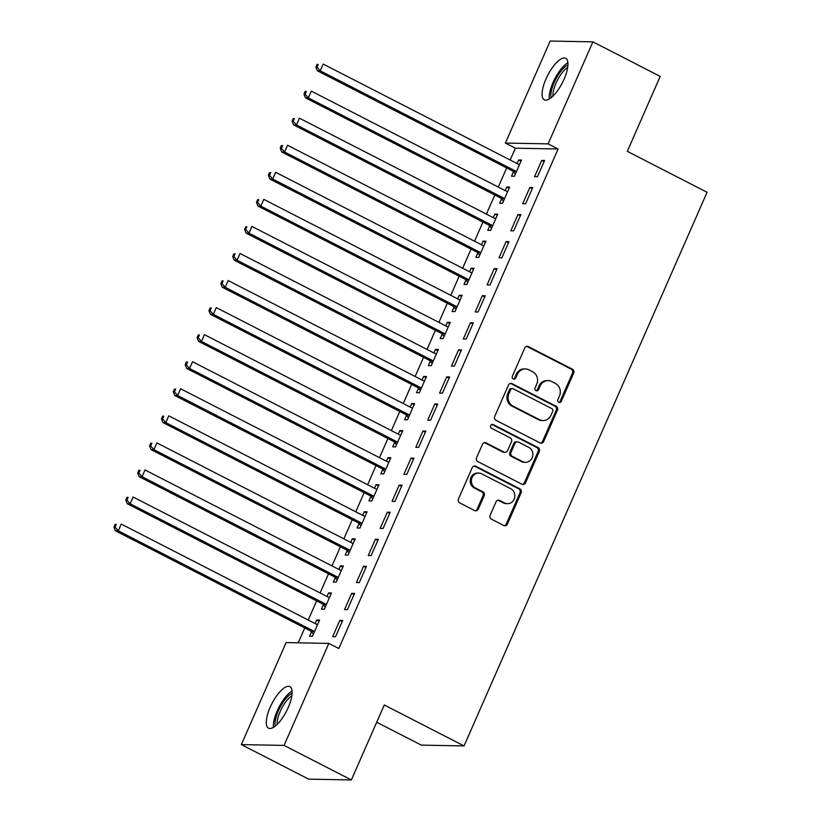 <?xml version="1.0" encoding="UTF-8"?>
<svg xmlns="http://www.w3.org/2000/svg" width="821" height="821" viewBox="0 0 821 821"><rect width="100%" height="100%" fill="white"/><g stroke="black" fill="none" stroke-linecap="round" stroke-linejoin="round"><path stroke-width="1.23" d="M558.773 402.311A2.053 1.899 91.1 0 0 561.297 401.336L573.684 373.114A2.935 2.709 91.1 0 0 572.401 369.204L528.365 346.595A2.935 2.709 91.1 0 0 524.752 348.001L512.355 376.223A2.053 1.899 91.1 0 0 514.038 379.158A2.053 1.899 91.1 0 0 515.783 377.978L517.384 374.325A9.4 8.672 91.1 0 1 525.399 368.947A9.4 8.672 91.1 0 1 528.95 369.85L532.624 371.728A9.4 8.672 91.1 0 1 536.718 384.249L535.118 387.902A2.053 1.899 91.1 0 0 536.79 390.837A2.053 1.899 91.1 0 0 538.545 389.657L540.146 386.003A9.4 8.672 91.1 0 1 548.151 380.626A9.4 8.672 91.1 0 1 551.702 381.519L555.376 383.407A9.4 8.672 91.1 0 1 559.481 395.927L557.87 399.581A2.053 1.899 91.1 0 0 558.773 402.311M558.968 402.403A2.053 1.899 91.1 0 0 560.148 401.315L572.535 373.093A2.935 2.709 91.1 0 0 571.252 369.183L527.205 346.575A2.935 2.709 91.1 0 0 526.672 346.38M513.453 379.045A2.053 1.899 91.1 0 0 514.634 377.958L516.235 374.304L517.384 374.325M536.216 390.724A2.053 1.899 91.1 0 0 537.386 389.636L538.987 385.983L540.146 386.003M270.201 707.22A23.347 8.21 117.2 0 1 289.864 686.623A23.347 8.21 117.2 0 1 288.222 707.569A23.347 8.21 117.2 0 1 268.549 728.165A23.347 8.21 117.2 0 1 270.201 707.22M546.016 78.898A23.347 8.21 117.2 0 1 565.679 58.301A23.347 8.21 117.2 0 1 564.037 79.237A23.347 8.21 117.2 0 1 544.364 99.844A23.347 8.21 117.2 0 1 546.016 78.898M490.147 515.26A2.935 2.709 91.1 0 0 491.43 519.17L503.786 525.512A2.935 2.709 91.1 0 0 507.399 524.116L521.161 492.774A2.935 2.709 91.1 0 0 519.878 488.854L475.831 466.256A2.935 2.709 91.1 0 0 472.219 467.652L458.467 499.004A2.935 2.709 91.1 0 0 459.75 502.914L474.671 510.57A2.935 2.709 91.1 0 0 478.284 509.174L484.174 495.761A2.935 2.709 91.1 0 0 482.892 491.841L475.492 488.043A7.861 7.245 91.1 0 1 471.552 479.156A7.861 7.245 91.1 0 1 478.756 473.081A7.861 7.245 91.1 0 1 481.732 473.84L510.724 488.711A7.861 7.245 91.1 0 1 514.664 497.608A7.861 7.245 91.1 0 1 507.46 503.673A7.861 7.245 91.1 0 1 504.484 502.924L499.65 500.451A2.935 2.709 91.1 0 0 496.038 501.847L490.147 515.26M328.841 643.397L284.066 745.406L241.333 744.596L286.119 642.586L328.841 643.397L338.816 648.508L558.095 148.991L548.12 143.87L505.387 143.07L550.173 41.05L592.906 41.861L548.12 143.87M592.906 41.861L660.207 76.404L627.306 151.351L707.076 192.288L464.05 745.93L384.279 704.993L351.367 779.95L284.066 745.406M540.054 442.909A2.935 2.709 91.1 0 0 543.666 441.503L557.418 410.161A2.935 2.709 91.1 0 0 556.145 406.251L512.099 383.653A2.935 2.709 91.1 0 0 508.486 385.049L494.724 416.391A2.935 2.709 91.1 0 0 496.007 420.311L540.054 442.909M539.294 451.468L525.532 482.81A2.935 2.709 91.1 0 1 521.92 484.205L477.873 461.607A2.935 2.709 91.1 0 1 476.591 457.697L482.481 444.284A2.935 2.709 91.1 0 1 486.094 442.878L503.961 452.053A2.935 2.709 91.1 0 0 507.573 450.647L511.473 441.749A2.935 2.709 91.1 0 0 510.2 437.839L491.594 428.295A2.053 1.899 91.1 0 1 492.456 424.385A2.053 1.899 91.1 0 1 493.236 424.58L538.012 447.558A2.935 2.709 91.1 0 1 539.294 451.468L538.135 451.447L524.383 482.789L525.532 482.81M376.706 722.234L421.317 745.119L464.05 745.93M354.559 593.419L351.665 593.367L344.543 609.603L347.427 609.654L354.559 593.419M323.371 604.79L321.442 609.161L324.336 609.223L331.458 592.988L328.574 592.926L327.004 596.498M378.317 539.305L375.423 539.253L368.301 555.489L371.184 555.54L378.317 539.305M347.129 550.665L345.2 555.047L348.094 555.099L355.216 538.863L352.332 538.812L350.762 542.383M402.074 485.18L399.18 485.129L392.058 501.364L394.942 501.415L402.074 485.18M370.876 496.551L368.957 500.923L371.841 500.984L378.974 484.749L376.09 484.688L374.52 488.259M425.822 431.066L422.938 431.015L415.816 447.25L418.7 447.301L425.822 431.066M394.634 442.427L392.715 446.809L395.599 446.86L402.731 430.625L399.837 430.573L398.277 434.145M449.58 376.942L446.696 376.89L439.574 393.126L442.457 393.177L449.58 376.942M418.392 388.312L416.473 392.684L419.357 392.746L426.489 376.511L423.595 376.449L422.035 380.02M473.337 322.827L470.454 322.776L463.321 339.011L466.215 339.063L473.337 322.827M442.15 334.188L440.23 338.57L443.114 338.621L450.247 322.386L447.353 322.335L445.793 325.906M497.095 268.703L494.211 268.652L487.079 284.887L489.973 284.938L497.095 268.703M465.907 280.074L463.988 284.446L466.872 284.507L474.004 268.272L471.11 268.21L469.54 271.782M520.853 214.589L517.969 214.538L510.836 230.773L513.73 230.824L520.853 214.589M489.665 225.949L487.746 230.332L490.63 230.383L497.752 214.148L494.868 214.096L493.298 217.668M544.61 160.464L541.727 160.413L534.594 176.648L537.488 176.7L544.61 160.464M513.423 171.835L511.504 176.207L514.387 176.269L521.509 160.033L518.626 159.972L517.056 163.543M558.095 148.991L515.362 148.18L510.169 160.013M506.69 167.936L498.285 187.075M494.806 194.998L486.412 214.127M482.933 222.06L474.528 241.189M471.049 249.122L462.654 268.251M459.175 276.174L450.78 295.314M447.291 303.236L438.896 322.366M435.417 330.299L427.023 349.428M423.533 357.361L415.139 376.49M411.66 384.413L403.265 403.552M399.786 411.475L391.381 430.604M387.902 438.537L379.507 457.666M376.028 465.599L367.623 484.729M364.144 492.651L355.75 511.791M352.271 519.714L343.876 538.843M340.387 546.776L331.992 565.905M328.513 573.838L320.118 592.967M316.629 600.89L308.234 620.029M304.755 627.952L298.228 642.812M501.539 198.887L499.62 203.269L502.503 203.331L509.636 187.096L506.752 187.034L505.182 190.605M532.737 187.527L529.843 187.475L522.72 203.711L525.604 203.762L532.737 187.527M477.791 253.012L475.862 257.394L478.756 257.445L485.878 241.21L482.994 241.158L481.424 244.73M508.979 241.651L506.085 241.59L498.963 257.825L501.847 257.886L508.979 241.651M454.034 307.126L452.104 311.508L454.998 311.57L462.12 295.334L459.237 295.273L457.666 298.844M485.221 295.765L482.327 295.714L475.205 311.949L478.089 312.001L485.221 295.765M430.276 361.25L428.346 365.632L431.241 365.684L438.363 349.448L435.479 349.397L433.909 352.968M461.464 349.89L458.58 349.828L451.447 366.063L454.331 366.125L461.464 349.89M406.518 415.364L404.589 419.747L407.483 419.808L414.605 403.573L411.721 403.511L410.151 407.083M437.706 404.004L434.822 403.953L427.69 420.188L430.573 420.239L437.706 404.004M382.76 469.489L380.841 473.871L383.725 473.922L390.847 457.687L387.964 457.636L386.393 461.207M413.948 458.128L411.064 458.067L403.932 474.302L406.826 474.364L413.948 458.128M359.003 523.603L357.084 527.985L359.967 528.047L367.09 511.801L364.206 511.75L362.636 515.321M390.191 512.242L387.307 512.191L380.174 528.426L383.068 528.478L390.191 512.242M335.245 577.727L333.326 582.11L336.21 582.161L343.342 565.926L340.448 565.874L338.878 569.446M366.433 566.367L363.549 566.305L356.417 582.541L359.311 582.602L366.433 566.367M311.487 631.842L309.568 636.224L312.452 636.285L319.585 620.04L316.69 619.988L315.131 623.56M342.675 620.481L339.791 620.43L332.669 636.665L335.553 636.716L342.675 620.481M351.367 779.95L308.645 779.139L241.333 744.596M515.362 148.18L505.387 143.07M518.626 159.972L521.007 161.193M541.727 160.413L544.097 161.634M506.752 187.034L509.123 188.255M529.843 187.475L532.224 188.697M494.868 214.096L497.249 215.318M517.969 214.538L520.34 215.749M482.994 241.158L485.365 242.369M506.085 241.59L508.466 242.811M471.11 268.21L473.491 269.432M494.211 268.652L496.582 269.873M459.237 295.273L461.607 296.494M482.327 295.714L484.708 296.935M447.353 322.335L449.734 323.556M470.454 322.776L472.824 323.987M435.479 349.397L437.85 350.608M458.58 349.828L460.95 351.049M423.595 376.449L425.976 377.67M446.696 376.89L449.077 378.112M411.721 403.511L414.092 404.732M434.822 403.953L437.193 405.174M399.837 430.573L402.218 431.795M422.938 431.015L425.319 432.226M387.964 457.636L390.344 458.847M411.064 458.067L413.435 459.288M376.09 484.688L378.46 485.909M399.18 485.129L401.561 486.35M364.206 511.75L366.587 512.971M387.307 512.191L389.677 513.412M352.332 538.812L354.703 540.033M375.423 539.253L377.804 540.464M340.448 565.874L342.829 567.085M363.549 566.305L365.92 567.527M328.574 592.926L330.945 594.147M351.665 593.367L354.046 594.589M316.69 619.988L319.071 621.21M339.791 620.43L342.172 621.651M548.151 380.626L547.002 380.605A9.4 8.672 91.1 0 0 538.987 385.983M525.399 368.947L524.239 368.927A9.4 8.672 91.1 0 0 516.235 374.304M540.587 443.114A2.935 2.709 91.1 0 0 542.507 441.482L556.269 410.141A2.935 2.709 91.1 0 0 554.986 406.231L510.939 383.633A2.935 2.709 91.1 0 0 510.405 383.428M552.718 411.331A2.053 1.899 91.1 0 0 551.815 408.591L513.156 388.754A2.053 1.899 91.1 0 0 510.631 389.729L508.938 393.587A9.4 8.672 91.1 0 0 513.033 406.097L539.459 419.664A9.4 8.672 91.1 0 0 543.009 420.568A9.4 8.672 91.1 0 0 551.024 415.18L552.718 411.331M512.376 388.559L511.226 388.538A2.053 1.899 91.1 0 0 509.472 389.708L510.631 389.729M543.009 420.568L541.86 420.537A9.4 8.672 91.1 0 1 538.309 419.644L511.883 406.077A9.4 8.672 91.1 0 1 507.778 393.567L509.472 389.708M522.454 484.411A2.935 2.709 91.1 0 0 524.383 482.789M505.069 452.33L503.909 452.309A2.935 2.709 91.1 0 1 502.801 452.032L484.944 442.858A2.935 2.709 91.1 0 0 484.411 442.663M538.135 451.447A2.935 2.709 91.1 0 0 536.852 447.537L492.077 424.56A2.053 1.899 91.1 0 0 491.871 424.467M522.495 461.556A7.861 7.245 91.1 0 0 525.461 462.315A7.861 7.245 91.1 0 0 532.665 456.24A7.861 7.245 91.1 0 0 528.734 447.353L518.513 442.109A2.935 2.709 91.1 0 0 514.9 443.504L511.001 452.402A2.935 2.709 91.1 0 0 512.273 456.322L522.495 461.556L521.335 461.535A7.861 7.245 91.1 0 0 524.311 462.295L525.461 462.315M517.404 441.831L516.255 441.801A2.935 2.709 91.1 0 0 513.751 443.484L514.9 443.504M521.335 461.535L511.124 456.302A2.935 2.709 91.1 0 1 509.841 452.381L513.751 443.484M507.46 503.673L506.3 503.653A7.861 7.245 91.1 0 1 503.335 502.904L498.501 500.42A2.935 2.709 91.1 0 0 497.967 500.225M478.756 473.081L477.606 473.06A7.861 7.245 91.1 0 0 470.402 479.136A7.861 7.245 91.1 0 0 474.333 488.023L475.492 488.043M475.205 510.775A2.935 2.709 91.1 0 0 477.134 509.143L483.015 495.73A2.935 2.709 91.1 0 0 481.732 491.82L474.333 488.023M504.32 525.717A2.935 2.709 91.1 0 0 506.249 524.085L520.001 492.744A2.935 2.709 91.1 0 0 518.728 488.834L474.682 466.236A2.935 2.709 91.1 0 0 474.148 466.03M519.59 164.416L519.159 164.385A2.997 2.761 -88.9 0 1 518.133 164.097L323.197 64.069L320.221 70.832L317.337 70.78L512.283 170.809A2.997 2.761 -88.9 0 1 513.125 171.486L515.342 174.093M317.009 67.117L318.199 64.418L317.039 64.397L315.859 67.096L317.009 67.117L320.221 70.832L515.167 170.871A2.997 2.761 -88.9 0 1 516.009 171.538L516.306 171.887M317.039 64.397L318.199 64.418M317.337 70.78L315.859 67.096M507.717 191.467L507.275 191.447A2.997 2.761 -88.9 0 1 506.259 191.16L311.313 91.121L308.347 97.894L305.463 97.832L500.4 197.871A2.997 2.761 -88.9 0 1 501.251 198.549L503.468 201.145M305.135 94.179L306.315 91.48L305.166 91.449L303.975 94.158L305.135 94.179L308.347 97.894L503.294 197.923A2.997 2.761 -88.9 0 1 504.135 198.6L504.433 198.949M305.166 91.449L306.315 91.48M305.463 97.832L303.975 94.158M495.833 218.53L495.402 218.499A2.997 2.761 -88.9 0 1 494.386 218.222L299.439 118.183L296.473 124.946L293.579 124.895L488.526 224.933A2.997 2.761 -88.9 0 1 489.367 225.601L491.584 228.207M293.251 121.241L294.441 118.532L293.282 118.511L292.102 121.221L293.251 121.241L296.473 124.946L491.41 224.985A2.997 2.761 -88.9 0 1 492.261 225.662L492.549 226.001M293.282 118.511L294.441 118.532M293.579 124.895L292.102 121.221M551.024 97.822A20.207 7.102 117.2 0 1 555.684 79.401A20.207 7.102 117.2 0 1 567.927 64.88M567.67 67.404A18.709 6.578 -62.8 0 0 552.923 96.149M567.886 62.714A23.193 8.159 -62.8 0 0 554.75 78.929A23.193 8.159 -62.8 0 0 549.239 99.054M275.209 726.154A20.207 7.102 117.2 0 1 279.869 707.733A20.207 7.102 117.2 0 1 292.112 693.201M291.855 695.726A18.709 6.578 -62.8 0 0 277.108 724.471M292.071 691.036A23.193 8.159 -62.8 0 0 278.935 707.25A23.193 8.159 -62.8 0 0 273.424 727.385M483.959 245.592L483.518 245.561A2.997 2.761 -88.9 0 1 482.502 245.284L287.555 145.245L284.589 152.008L281.706 151.957L476.642 251.985A2.997 2.761 -88.9 0 1 477.494 252.663L479.71 255.269M281.377 148.303L282.557 145.594L281.408 145.574L280.218 148.283L281.377 148.303L284.589 152.008L479.536 252.047A2.997 2.761 -88.9 0 1 480.377 252.714L480.675 253.063M281.408 145.574L282.557 145.594M281.706 151.957L280.218 148.283M472.075 272.654L471.644 272.623A2.997 2.761 -88.9 0 1 470.628 272.336L275.682 172.307L272.716 179.07L269.822 179.019L464.768 279.048A2.997 2.761 -88.9 0 1 465.61 279.725L467.826 282.332M269.493 175.355L270.684 172.656L269.524 172.636L268.344 175.335L269.493 175.355L272.716 179.07L467.652 279.109A2.997 2.761 -88.9 0 1 468.504 279.776L468.791 280.125M269.524 172.636L270.684 172.656M269.822 179.019L268.344 175.335M460.201 299.706L459.76 299.686A2.997 2.761 -88.9 0 1 458.744 299.398L263.808 199.359L260.832 206.133L257.948 206.071L452.894 306.11A2.997 2.761 -88.9 0 1 453.736 306.787L455.953 309.384M257.62 202.418L258.81 199.719L257.65 199.688L256.46 202.397L257.62 202.418L260.832 206.133L455.778 306.161A2.997 2.761 -88.9 0 1 456.62 306.838L456.917 307.187M257.65 199.688L258.81 199.719M257.948 206.071L256.46 202.397M448.317 326.768L447.886 326.737A2.997 2.761 -88.9 0 1 446.87 326.46L251.924 226.422L248.958 233.185L246.064 233.133L441.01 333.172A2.997 2.761 -88.9 0 1 441.852 333.839L444.069 336.446M245.736 229.48L246.926 226.77L245.777 226.75L244.586 229.459L245.736 229.48L248.958 233.185L443.894 333.223A2.997 2.761 -88.9 0 1 444.746 333.901L445.044 334.239M245.777 226.75L246.926 226.77M246.064 233.133L244.586 229.459M436.444 353.83L436.002 353.8A2.997 2.761 -88.9 0 1 434.986 353.523L240.05 253.484L237.074 260.247L234.19 260.195L429.137 360.224A2.997 2.761 -88.9 0 1 429.978 360.901L432.195 363.508M233.862 256.542L235.052 253.833L233.893 253.812L232.702 256.521L233.862 256.542L237.074 260.247L432.02 360.286A2.997 2.761 -88.9 0 1 432.862 360.953L433.16 361.302M233.893 253.812L235.052 253.833M234.19 260.195L232.702 256.521M424.56 380.893L424.129 380.862A2.997 2.761 -88.9 0 1 423.113 380.575L228.166 280.546L225.2 287.309L222.306 287.258L417.253 387.286A2.997 2.761 -88.9 0 1 418.094 387.964L420.311 390.57M221.978 283.594L223.168 280.895L222.019 280.874L220.828 283.573L221.978 283.594L225.2 287.309L420.136 387.348A2.997 2.761 -88.9 0 1 420.988 388.015L421.286 388.364M222.019 280.874L223.168 280.895M222.306 287.258L220.828 283.573M412.686 407.945L412.245 407.924A2.997 2.761 -88.9 0 1 411.229 407.637L216.292 307.598L213.316 314.371L210.433 314.31L405.379 414.348A2.997 2.761 -88.9 0 1 406.221 415.026L408.437 417.622M210.104 310.656L211.295 307.957L210.135 307.926L208.945 310.636L210.104 310.656L213.316 314.371L408.263 414.4A2.997 2.761 -88.9 0 1 409.104 415.077L409.402 415.426M210.135 307.926L211.295 307.957M210.433 314.31L208.945 310.636M400.802 435.007L400.371 434.976A2.997 2.761 -88.9 0 1 399.355 434.699L204.408 334.66L201.443 341.423L198.559 341.372L393.495 441.411A2.997 2.761 -88.9 0 1 394.347 442.078L396.553 444.684M198.23 337.718L199.411 335.009L198.261 334.989L197.071 337.698L198.23 337.718L201.443 341.423L396.389 441.462A2.997 2.761 -88.9 0 1 397.231 442.139L397.528 442.478M198.261 334.989L199.411 335.009M198.559 341.372L197.071 337.698M388.928 462.069L388.497 462.038A2.997 2.761 -88.9 0 1 387.471 461.761L192.535 361.722L189.559 368.485L186.675 368.434L381.621 468.463A2.997 2.761 -88.9 0 1 382.463 469.14L384.68 471.747M186.346 364.781L187.537 362.071L186.377 362.051L185.197 364.76L186.346 364.781L189.559 368.485L384.505 468.524A2.997 2.761 -88.9 0 1 385.347 469.191L385.644 469.54M186.377 362.051L187.537 362.071M186.675 368.434L185.197 364.76M377.055 489.131L376.613 489.1A2.997 2.761 -88.9 0 1 375.597 488.813L180.651 388.785L177.685 395.548L174.801 395.496L369.737 495.525A2.997 2.761 -88.9 0 1 370.589 496.202L372.806 498.809M174.473 391.833L175.653 389.133L174.504 389.113L173.313 391.812L174.473 391.833L177.685 395.548L372.631 495.586A2.997 2.761 -88.9 0 1 373.473 496.253L373.771 496.602M174.504 389.113L175.653 389.133M174.801 395.496L173.313 391.812M365.171 516.183L364.74 516.163A2.997 2.761 -88.9 0 1 363.724 515.875L168.777 415.837L165.811 422.61L162.917 422.548L357.864 522.587A2.997 2.761 -88.9 0 1 358.705 523.264L360.922 525.861M162.589 418.895L163.779 416.196L162.62 416.165L161.439 418.874L162.589 418.895L165.811 422.61L360.747 522.638A2.997 2.761 -88.9 0 1 361.599 523.316L361.887 523.665M162.62 416.165L163.779 416.196M162.917 422.548L161.439 418.874M353.297 543.245L352.856 543.215A2.997 2.761 -88.9 0 1 351.84 542.938L156.893 442.899L153.927 449.662L151.043 449.61L345.98 549.649A2.997 2.761 -88.9 0 1 346.831 550.316L349.048 552.923M150.715 445.957L151.895 443.248L150.746 443.227L149.555 445.936L150.715 445.957L153.927 449.662L348.874 549.701A2.997 2.761 -88.9 0 1 349.715 550.378L350.013 550.717M150.746 443.227L151.895 443.248M151.043 449.61L149.555 445.936M341.413 570.308L340.982 570.277A2.997 2.761 -88.9 0 1 339.966 570L145.019 469.961L142.054 476.724L139.16 476.673L334.106 576.701A2.997 2.761 -88.9 0 1 334.947 577.379L337.164 579.985M138.831 473.019L140.022 470.31L138.862 470.289L137.682 472.999L138.831 473.019L142.054 476.724L336.99 576.763A2.997 2.761 -88.9 0 1 337.841 577.43L338.129 577.779M138.862 470.289L140.022 470.31M139.16 476.673L137.682 472.999M329.539 597.37L329.098 597.339A2.997 2.761 -88.9 0 1 328.082 597.052L133.146 497.023L130.17 503.786L127.286 503.735L322.232 603.763A2.997 2.761 -88.9 0 1 323.074 604.441L325.29 607.047M126.957 500.071L128.148 497.372L126.988 497.352L125.798 500.051L126.957 500.071L130.17 503.786L325.116 603.825A2.997 2.761 -88.9 0 1 325.958 604.492L326.255 604.841M126.988 497.352L128.148 497.372M127.286 503.735L125.798 500.051M317.655 624.422L317.224 624.401A2.997 2.761 -88.9 0 1 316.208 624.114L121.262 524.075L118.296 530.848L115.402 530.787L310.348 630.826A2.997 2.761 -88.9 0 1 311.19 631.503L313.406 634.099M115.073 527.133L116.264 524.434L115.114 524.403L113.924 527.113L115.073 527.133L118.296 530.848L313.232 630.877A2.997 2.761 -88.9 0 1 314.084 631.554L314.381 631.903M115.114 524.403L116.264 524.434M115.402 530.787L113.924 527.113M560.148 401.315L561.297 401.336M514.634 377.958L515.783 377.978M537.386 389.636L538.545 389.657M527.205 346.575L528.365 346.595M571.252 369.183L572.401 369.204M572.535 373.093L573.684 373.114M510.939 383.633L512.099 383.653M554.986 406.231L556.145 406.251M556.269 410.141L557.418 410.161M542.507 441.482L543.666 441.503M507.778 393.567L508.938 393.587M511.883 406.077L513.033 406.097M538.309 419.644L539.459 419.664M484.944 442.858L486.094 442.878M502.801 452.032L503.961 452.053M492.077 424.56L493.236 424.58M536.852 447.537L538.012 447.558M509.841 452.381L511.001 452.402M511.124 456.302L512.273 456.322M498.501 500.42L499.65 500.451M503.335 502.904L504.484 502.924M481.732 491.82L482.892 491.841M483.015 495.73L484.174 495.761M477.134 509.143L478.284 509.174M474.682 466.236L475.831 466.256M518.728 488.834L519.878 488.854M520.001 492.744L521.161 492.774M506.249 524.085L507.399 524.116M512.283 170.809L515.167 170.871M513.125 171.486L516.009 171.538M500.4 197.871L503.294 197.923M501.251 198.549L504.135 198.6M488.526 224.933L491.41 224.985M489.367 225.601L492.261 225.662M476.642 251.985L479.536 252.047M477.494 252.663L480.377 252.714M464.768 279.048L467.652 279.109M465.61 279.725L468.504 279.776M452.894 306.11L455.778 306.161M453.736 306.787L456.62 306.838M441.01 333.172L443.894 333.223M441.852 333.839L444.746 333.901M429.137 360.224L432.02 360.286M429.978 360.901L432.862 360.953M417.253 387.286L420.136 387.348M418.094 387.964L420.988 388.015M405.379 414.348L408.263 414.4M406.221 415.026L409.104 415.077M393.495 441.411L396.389 441.462M394.347 442.078L397.231 442.139M381.621 468.463L384.505 468.524M382.463 469.14L385.347 469.191M369.737 495.525L372.631 495.586M370.589 496.202L373.473 496.253M357.864 522.587L360.747 522.638M358.705 523.264L361.599 523.316M345.98 549.649L348.874 549.701M346.831 550.316L349.715 550.378M334.106 576.701L336.99 576.763M334.947 577.379L337.841 577.43M322.232 603.763L325.116 603.825M323.074 604.441L325.958 604.492M310.348 630.826L313.232 630.877M311.19 631.503L314.084 631.554"/></g></svg>
